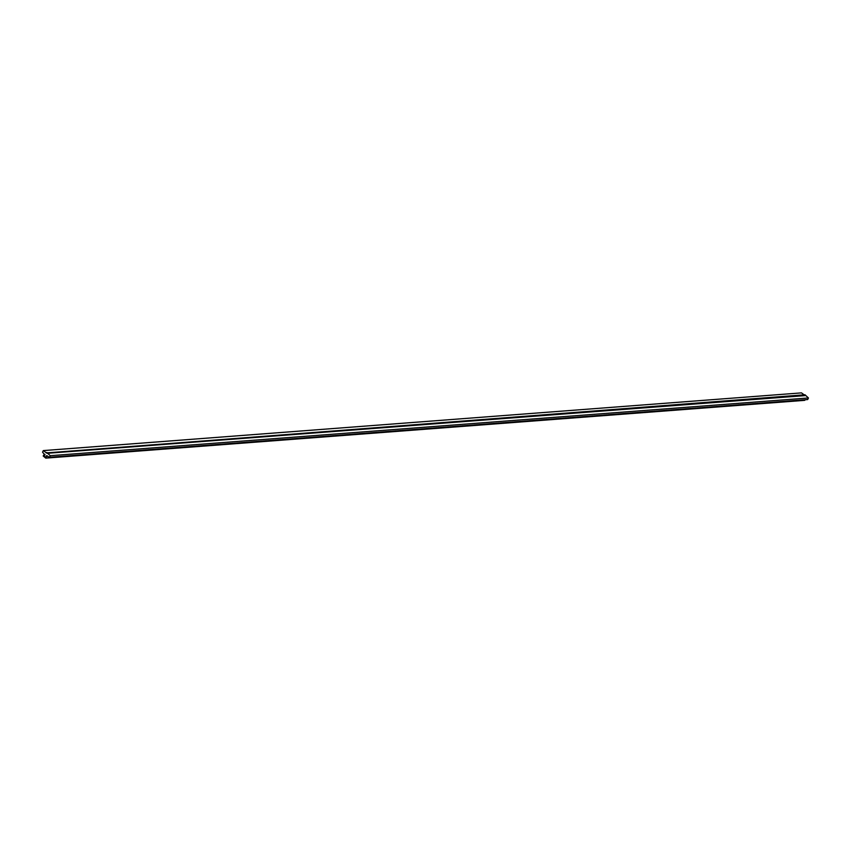 <?xml version="1.0" encoding="UTF-8"?>
<svg xmlns="http://www.w3.org/2000/svg" width="851" height="851" viewBox="0 0 851 851"><rect width="100%" height="100%" fill="white"/><g stroke="black" fill="none" stroke-linecap="round" stroke-linejoin="round"><path stroke-width="1.28" d="M46.56 456.019L45.667 457.572L43.614 456.062L44.295 454.36L43.188 455.976L45.773 458.125L46.56 456.019L47.433 455.945M45.773 458.125L804.716 400.342L45.88 458.072M805.014 399.747L804.716 400.342M46.22 455.838L47.007 455.785M46.592 455.817L49.507 457.264L807.684 399.545L808.45 397.97L50.273 455.689L49.507 457.264M44.592 454.647L42.55 452.168L43.316 450.594L46.55 452.966L804.961 394.768L808.45 397.97M50.273 455.689L46.784 452.487M44.965 454.625L43.997 456.04L45.741 457.317M47.039 453.317L805.216 395.598M43.316 450.594L801.493 392.875L804.152 394.832M47.273 452.838L805.45 395.119M44.295 454.36L44.922 454.306M804.865 400.204L45.933 457.987"/></g></svg>
